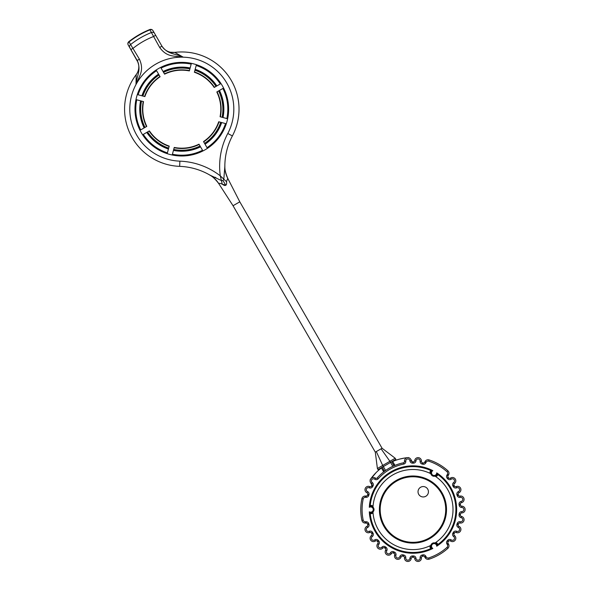 <?xml version="1.0" encoding="UTF-8"?>
<svg xmlns="http://www.w3.org/2000/svg" width="591" height="591" viewBox="0 0 591 591"><rect width="100%" height="100%" fill="white"/><g stroke="black" fill="none" stroke-linecap="round" stroke-linejoin="round"><path stroke-width="0.89" d="M373.047 512.936A4.159 4.159 0 0 1 370.239 513.69M370.239 505.408A4.159 4.159 0 0 1 373.047 506.162M429.982 473.295A4.159 4.159 0 0 1 430.728 470.488M437.901 474.632A4.159 4.159 0 0 1 435.84 476.678M435.84 542.42A4.159 4.159 0 0 1 437.901 544.466M430.728 548.611A4.159 4.159 0 0 1 429.982 545.803M412.954 543.099A33.554 33.554 0 0 0 446.508 509.545A33.554 33.554 0 0 0 412.954 475.999A33.554 33.554 0 0 1 446.508 509.545A33.554 33.554 0 0 1 412.954 543.099A33.554 33.554 0 0 1 379.407 509.545A33.554 33.554 0 0 1 412.954 475.999A33.554 33.554 0 0 1 446.508 509.545A33.554 33.554 0 0 1 412.954 543.099A33.554 33.554 0 0 1 379.407 509.545A33.554 33.554 0 0 1 412.954 475.999M423.23 486.556A5.201 5.201 0 0 0 418.029 491.756A5.201 5.201 0 0 0 423.23 496.957A5.201 5.201 0 0 0 428.431 491.756A5.201 5.201 0 0 0 423.23 486.556M437.251 474.174L436.719 472.881A43.697 43.697 0 0 1 436.719 546.217L437.251 544.924A42.914 42.914 0 0 0 437.251 474.174A3.383 3.383 0 0 1 432.427 475.821A3.383 3.383 0 0 1 431.445 470.82A42.914 42.914 0 0 0 370.173 506.199L369.316 507.3A43.697 43.697 0 0 1 432.826 470.635L431.445 470.82A42.914 42.914 0 0 0 370.173 506.199A3.383 3.383 0 0 1 374.007 509.545A3.383 3.383 0 0 1 370.173 512.899A42.914 42.914 0 0 0 431.445 548.278L432.826 548.463A43.697 43.697 0 0 1 369.316 511.799L370.173 512.899A42.914 42.914 0 0 0 431.445 548.278A3.383 3.383 0 0 1 432.427 543.277A3.383 3.383 0 0 1 437.251 544.924A42.914 42.914 0 0 0 437.251 474.174M409.925 460.803A2.083 2.083 0 0 0 407.635 458.941A2.083 2.083 0 0 0 405.788 461.239A2.6 2.6 0 0 1 403.719 464.075A46.401 46.401 0 0 0 378.196 478.813A2.6 2.6 0 0 1 374.701 479.183A2.083 2.083 0 0 0 371.791 479.641A2.083 2.083 0 0 0 372.256 482.552A2.6 2.6 0 0 1 372.987 485.979A46.401 46.401 0 0 0 372.566 486.711A2.6 2.6 0 0 1 369.227 487.804A2.083 2.083 0 0 0 366.472 488.853A2.083 2.083 0 0 0 367.536 491.601A2.6 2.6 0 0 1 368.961 494.815A46.401 46.401 0 0 0 368.732 495.509A2.6 2.6 0 0 1 366.25 497.327L365.216 497.327A2.083 2.083 0 0 0 363.184 498.974A50.885 50.885 0 0 0 363.184 520.124A2.083 2.083 0 0 0 365.216 521.772L366.25 521.772A2.6 2.6 0 0 1 368.732 523.589A46.401 46.401 0 0 0 368.961 524.283A2.6 2.6 0 0 1 367.536 527.497A2.083 2.083 0 0 0 366.472 530.245A2.083 2.083 0 0 0 369.227 531.294A2.6 2.6 0 0 1 372.566 532.388A46.401 46.401 0 0 0 372.987 533.112A2.6 2.6 0 0 1 372.256 536.547A2.083 2.083 0 0 0 371.791 539.457A2.083 2.083 0 0 0 374.701 539.915A2.6 2.6 0 0 1 378.196 540.285A46.401 46.401 0 0 0 378.757 540.905A2.6 2.6 0 0 1 378.765 544.414A2.083 2.083 0 0 0 378.905 547.362A2.083 2.083 0 0 0 381.852 547.2A2.6 2.6 0 0 1 385.347 546.838A46.401 46.401 0 0 0 386.026 547.332A2.6 2.6 0 0 1 386.758 550.768A2.083 2.083 0 0 0 387.511 553.619A2.083 2.083 0 0 0 390.363 552.844A2.6 2.6 0 0 1 393.702 551.765A46.401 46.401 0 0 0 394.47 552.105A2.6 2.6 0 0 1 395.896 555.311A2.083 2.083 0 0 0 397.233 557.948A2.083 2.083 0 0 0 399.856 556.596A2.6 2.6 0 0 1 402.899 554.846A46.401 46.401 0 0 0 403.719 555.023A2.6 2.6 0 0 1 405.788 557.86A2.083 2.083 0 0 0 407.635 560.157A2.083 2.083 0 0 0 409.925 558.296A2.6 2.6 0 0 1 412.54 555.946A46.401 46.401 0 0 0 413.375 555.946A2.6 2.6 0 0 1 415.99 558.296A2.083 2.083 0 0 0 418.273 560.157A2.083 2.083 0 0 0 420.127 557.86A2.6 2.6 0 0 1 422.196 555.023A46.401 46.401 0 0 0 422.912 554.868A2.6 2.6 0 0 1 425.719 556.109L426.237 557.003A2.083 2.083 0 0 0 428.682 557.941A50.885 50.885 0 0 0 447.003 547.369A2.083 2.083 0 0 0 447.409 544.784L446.892 543.883A2.6 2.6 0 0 1 447.224 540.831A46.401 46.401 0 0 0 447.719 540.285A2.6 2.6 0 0 1 451.206 539.915A2.083 2.083 0 0 0 454.124 539.457A2.083 2.083 0 0 0 453.652 536.547A2.6 2.6 0 0 1 452.928 533.112A46.401 46.401 0 0 0 453.349 532.388A2.6 2.6 0 0 1 456.688 531.294A2.083 2.083 0 0 0 459.443 530.245A2.083 2.083 0 0 0 458.38 527.497A2.6 2.6 0 0 1 456.954 524.283A46.401 46.401 0 0 0 457.212 523.486A2.6 2.6 0 0 1 460.249 521.727A2.083 2.083 0 0 0 462.731 520.132A2.083 2.083 0 0 0 461.113 517.657A2.6 2.6 0 0 1 459.059 514.813A46.401 46.401 0 0 0 459.141 513.985A2.6 2.6 0 0 1 461.748 511.629A2.083 2.083 0 0 0 463.846 509.545A2.083 2.083 0 0 0 461.748 507.47A2.6 2.6 0 0 1 459.141 505.113A46.401 46.401 0 0 0 459.059 504.286A2.6 2.6 0 0 1 461.113 501.441A2.083 2.083 0 0 0 462.731 498.967A2.083 2.083 0 0 0 460.249 497.371A2.6 2.6 0 0 1 457.212 495.613A46.401 46.401 0 0 0 456.954 494.815A2.6 2.6 0 0 1 458.38 491.601A2.083 2.083 0 0 0 459.443 488.853A2.083 2.083 0 0 0 456.688 487.804A2.6 2.6 0 0 1 453.349 486.711A46.401 46.401 0 0 0 452.928 485.987A2.6 2.6 0 0 1 453.652 482.552A2.083 2.083 0 0 0 454.124 479.641A2.083 2.083 0 0 0 451.206 479.183A2.6 2.6 0 0 1 447.719 478.813A46.401 46.401 0 0 0 447.224 478.267A2.6 2.6 0 0 1 446.892 475.216L447.409 474.314A2.083 2.083 0 0 0 447.003 471.729A50.885 50.885 0 0 0 428.682 461.157A2.083 2.083 0 0 0 426.237 462.096L425.719 462.989A2.6 2.6 0 0 1 422.912 464.231A46.401 46.401 0 0 0 422.196 464.075A2.6 2.6 0 0 1 420.127 461.239A2.083 2.083 0 0 0 418.273 458.941A2.083 2.083 0 0 0 415.99 460.803A2.6 2.6 0 0 1 413.375 463.152A46.401 46.401 0 0 0 412.533 463.152A2.6 2.6 0 0 1 409.925 460.803L411.218 460.677A3.383 3.383 0 0 0 407.502 457.648A3.383 3.383 0 0 0 404.495 461.386A1.3 1.3 0 0 1 403.461 462.805A47.701 47.701 0 0 0 377.221 477.949A1.3 1.3 0 0 1 375.477 478.141A3.383 3.383 0 0 0 370.734 478.873A3.383 3.383 0 0 0 371.503 483.608A1.3 1.3 0 0 1 371.865 485.329A47.701 47.701 0 0 0 371.436 486.075A1.3 1.3 0 0 1 369.767 486.615A3.383 3.383 0 0 0 365.282 488.321A3.383 3.383 0 0 0 367.011 492.798A1.3 1.3 0 0 1 367.728 494.401A47.701 47.701 0 0 0 367.491 495.118A1.3 1.3 0 0 1 366.25 496.026L365.216 496.026A3.383 3.383 0 0 0 361.906 498.701A52.185 52.185 0 0 0 361.906 520.398A3.383 3.383 0 0 0 365.216 523.072L366.25 523.072A1.3 1.3 0 0 1 367.491 523.981A47.701 47.701 0 0 0 367.728 524.697A1.3 1.3 0 0 1 367.011 526.3A3.383 3.383 0 0 0 365.282 530.777A3.383 3.383 0 0 0 369.767 532.484A1.3 1.3 0 0 1 371.436 533.023A47.701 47.701 0 0 0 371.865 533.769A1.3 1.3 0 0 1 371.503 535.49A3.383 3.383 0 0 0 370.734 540.226A3.383 3.383 0 0 0 375.477 540.957A1.3 1.3 0 0 1 377.221 541.142A47.701 47.701 0 0 0 377.797 541.784A1.3 1.3 0 0 1 377.797 543.543A3.383 3.383 0 0 0 378.033 548.33A3.383 3.383 0 0 0 382.828 548.064A1.3 1.3 0 0 1 384.571 547.887A47.701 47.701 0 0 0 385.266 548.389A1.3 1.3 0 0 1 385.635 550.11A3.383 3.383 0 0 0 386.861 554.742A3.383 3.383 0 0 0 391.493 553.486A1.3 1.3 0 0 1 393.163 552.947A47.701 47.701 0 0 0 393.946 553.302A1.3 1.3 0 0 1 394.662 554.905A3.383 3.383 0 0 0 396.827 559.182A3.383 3.383 0 0 0 401.097 556.988A1.3 1.3 0 0 1 402.619 556.116A47.701 47.701 0 0 0 403.461 556.294A1.3 1.3 0 0 1 404.495 557.712A3.383 3.383 0 0 0 407.502 561.45A3.383 3.383 0 0 0 411.218 558.421A1.3 1.3 0 0 1 412.525 557.247A47.701 47.701 0 0 0 413.39 557.247A1.3 1.3 0 0 1 414.69 558.421A3.383 3.383 0 0 0 418.413 561.45A3.383 3.383 0 0 0 421.42 557.712A1.3 1.3 0 0 1 422.454 556.294A47.701 47.701 0 0 0 423.193 556.138A1.3 1.3 0 0 1 424.597 556.759L425.114 557.653A3.383 3.383 0 0 0 429.088 559.182A52.185 52.185 0 0 0 447.875 548.337A3.383 3.383 0 0 0 448.539 544.134L448.022 543.232A1.3 1.3 0 0 1 448.185 541.703A47.701 47.701 0 0 0 448.695 541.142A1.3 1.3 0 0 1 450.438 540.957A3.383 3.383 0 0 0 455.173 540.226A3.383 3.383 0 0 0 454.413 535.49A1.3 1.3 0 0 1 454.051 533.769A47.701 47.701 0 0 0 454.479 533.023A1.3 1.3 0 0 1 456.149 532.484A3.383 3.383 0 0 0 460.633 530.777A3.383 3.383 0 0 0 458.897 526.3A1.3 1.3 0 0 1 458.188 524.697A47.701 47.701 0 0 0 458.453 523.877A1.3 1.3 0 0 1 459.975 522.998A3.383 3.383 0 0 0 464.001 520.398A3.383 3.383 0 0 0 461.379 516.386A1.3 1.3 0 0 1 460.352 514.96A47.701 47.701 0 0 0 460.441 514.104A1.3 1.3 0 0 1 461.741 512.929A3.383 3.383 0 0 0 465.147 509.545A3.383 3.383 0 0 0 461.741 506.169A1.3 1.3 0 0 1 460.441 504.995A47.701 47.701 0 0 0 460.352 504.138A1.3 1.3 0 0 1 461.379 502.712A3.383 3.383 0 0 0 464.001 498.701A3.383 3.383 0 0 0 459.975 496.1A1.3 1.3 0 0 1 458.453 495.221A47.701 47.701 0 0 0 458.188 494.401A1.3 1.3 0 0 1 458.897 492.798A3.383 3.383 0 0 0 460.633 488.321A3.383 3.383 0 0 0 456.149 486.615A1.3 1.3 0 0 1 454.479 486.075A47.701 47.701 0 0 0 454.051 485.329A1.3 1.3 0 0 1 454.413 483.608A3.383 3.383 0 0 0 455.173 478.873A3.383 3.383 0 0 0 450.438 478.141A1.3 1.3 0 0 1 448.695 477.949A47.701 47.701 0 0 0 448.185 477.388A1.3 1.3 0 0 1 448.022 475.866L448.539 474.965A3.383 3.383 0 0 0 447.875 470.761A52.185 52.185 0 0 0 429.088 459.916A3.383 3.383 0 0 0 425.114 461.445L424.597 462.339A1.3 1.3 0 0 1 423.193 462.96A47.701 47.701 0 0 0 422.454 462.805A1.3 1.3 0 0 1 421.42 461.386A3.383 3.383 0 0 0 418.413 457.648A3.383 3.383 0 0 0 414.69 460.677A1.3 1.3 0 0 1 413.39 461.852A47.701 47.701 0 0 0 412.525 461.852L412.525 461.911M408.603 457.715L408.226 457.648M411.218 460.677A1.3 1.3 0 0 0 412.525 461.852A47.701 47.701 0 0 1 413.39 461.852L413.375 463.152M370.771 478.828A52.185 52.185 0 0 1 381.431 467.954L383.699 471.877M394.958 465.376L392.697 461.453A52.185 52.185 0 0 1 407.443 457.656M410.782 459.318L412.223 461.815M371.983 485.048L370.542 482.552M404.739 458.01L402.441 458.431M402.043 458.513L399.664 459.081M392.697 461.453L391.737 461.874M382.274 467.333L381.431 467.954M374.79 473.952L373.601 475.275M372.544 476.531L371.599 477.72M370.158 480.195L370.092 480.911M370.18 481.621L370.402 482.271M383.182 470.983L384.084 470.466M393.547 464.999L394.448 464.482M426.237 462.096L425.114 461.445L424.597 462.339L425.719 462.989M446.892 475.216L448.022 475.866L448.539 474.965L447.409 474.314M453.349 486.711L454.479 486.075A47.701 47.701 0 0 0 454.051 485.329A47.701 47.701 0 0 1 454.479 486.075A47.701 47.701 0 0 0 454.051 485.329L452.928 485.987M452.928 533.112L454.051 533.769A47.701 47.701 0 0 0 454.479 533.023A47.701 47.701 0 0 1 454.051 533.769A47.701 47.701 0 0 0 454.479 533.023L453.349 532.388M372.973 507.115A40.055 40.055 0 0 1 430.839 473.709M435.05 476.139A40.055 40.055 0 0 1 435.05 542.959M372.973 511.983A40.055 40.055 0 0 0 430.839 545.39M205.21 149.722A46.815 46.815 0 0 1 141.256 132.583A46.815 46.815 0 0 1 158.395 68.63A46.815 46.815 0 0 1 222.349 85.769A46.815 46.815 0 0 1 205.21 149.722A46.815 46.815 0 0 0 222.349 85.769A46.815 46.815 0 0 0 158.395 68.63A46.815 46.815 0 0 0 141.256 132.583A46.815 46.815 0 0 0 205.21 149.722M167.497 152.522L167.194 153.653M225.149 123.482L226.279 123.785M196.109 65.83L196.411 64.7M138.457 94.87L137.326 94.567M169.137 146.398A39.316 39.316 0 0 1 149.124 131.047L149.242 130.98A39.191 39.191 0 0 0 169.166 146.273L167.386 152.929M168.561 148.54A41.533 41.533 0 0 1 147.203 132.155L142.623 134.8M172.217 155.005L172.417 154.244C182.9 156.327 192.939 155.005 202.528 150.284L202.92 150.956M207.426 148.356L207.035 147.684C215.922 141.737 222.083 133.706 225.526 123.585L221.167 122.418A41.533 41.533 0 0 1 204.781 143.776L203.607 141.737A39.191 39.191 0 0 0 218.899 121.812L219.025 121.842A39.316 39.316 0 0 1 203.666 141.855M227.624 118.761L226.87 118.562C228.953 108.072 227.631 98.04 222.903 88.451L223.583 88.059M220.982 83.553L220.303 83.944C214.363 75.057 206.333 68.896 196.212 65.453M191.388 63.355L191.189 64.109C180.698 62.025 170.659 63.348 161.07 68.068L160.686 67.396M156.179 69.997L156.571 70.676C147.684 76.616 141.522 84.646 138.08 94.767M140.023 130.293L140.695 129.909C135.974 120.313 134.652 110.281 136.735 99.79L135.974 99.591M149.124 131.047L147.203 132.155M174.072 148.082L174.19 147.617L174.072 148.082M199.101 144.337L199.167 144.455A39.316 39.316 0 0 1 174.16 147.743L174.19 147.617A39.191 39.191 0 0 0 199.101 144.337M220.702 116.907L220.244 116.782L220.702 116.907M216.963 91.878L217.074 91.812A39.316 39.316 0 0 1 220.369 116.819L220.244 116.782A39.191 39.191 0 0 0 216.963 91.878M214.777 87.136L214.363 87.372L214.777 87.136M194.432 72.08L194.469 71.954A39.316 39.316 0 0 1 214.474 87.305L214.363 87.372A39.191 39.191 0 0 0 194.432 72.08M189.534 70.277L189.408 70.735L189.534 70.277M164.505 74.015L164.438 73.905A39.316 39.316 0 0 1 189.445 70.61L189.408 70.735A39.191 39.191 0 0 0 164.505 74.015M159.762 76.202L159.998 76.616L159.762 76.202M144.706 96.547L144.581 96.51A39.316 39.316 0 0 1 159.932 76.505L159.998 76.616A39.191 39.191 0 0 0 144.706 96.547M146.642 126.474L146.524 126.54A39.316 39.316 0 0 1 143.236 101.534L143.362 101.571A39.191 39.191 0 0 0 146.642 126.474M174.16 147.743L172.409 154.273M202.543 150.306L199.167 144.455M221.167 122.418L219.025 121.842M220.369 116.819L226.9 118.569M222.933 88.436L217.074 91.812M214.474 87.305L220.332 83.929M196.219 65.424L194.469 71.954M189.445 70.61L191.196 64.079M161.062 68.046L164.438 73.905M159.932 76.505L156.556 70.647M138.05 94.759L144.581 96.51M140.673 129.917L146.524 126.54M143.236 101.534L136.706 99.783M204.781 143.776L207.049 147.706M134.778 56.337L137.068 60.304A13.002 13.002 150 0 1 136.174 74.651A57.216 57.216 0 0 0 179.671 166.359A57.216 57.216 0 0 1 136.174 74.651A57.216 57.216 0 0 0 179.671 166.359A57.216 57.216 0 0 1 136.174 74.651L136.011 84.491C139.284 75.907 144.514 70.543 139.417 59.174L128.86 41.621C135.258 36.612 142.232 32.586 149.767 29.55L159.688 47.472C166.943 57.534 174.205 55.731 183.299 57.179L174.737 52.407M179.863 161.158L179.671 166.359A65.025 65.025 0 0 1 209.945 175.128L221.418 180.558L220.295 175.852A70.226 70.226 0 0 0 179.863 161.158A52.015 52.015 0 0 1 130.692 99.51A52.015 52.015 0 0 1 198.982 60.075A52.015 52.015 0 0 1 227.786 133.492A70.226 70.226 0 0 0 220.295 175.852A70.226 70.226 0 0 0 179.863 161.158A52.015 52.015 0 0 1 136.011 84.491C137.09 74.488 141.397 69.945 137.164 60.474L139.417 59.174M138.035 62.387L128.21 44.968A2.6 2.246 -30 0 1 129.074 41.895A85.481 85.481 0 0 1 149.892 29.875A2.6 2.246 150 0 1 152.988 30.666L161.838 45.995A13.002 13.002 0 0 0 174.714 52.4A13.002 13.002 150 0 1 171.811 52.436A13.002 13.002 150 0 0 174.714 52.4L170.548 52.244M376.297 451.576L382.695 465.457L377.398 468.508L375.307 452.145L382.067 448.244L239.798 201.827L233.039 205.727L218.692 183.513C219.135 183.158 220.295 183.358 222.179 184.111L225.718 185.242C226.523 184.976 226.789 183.771 226.508 181.614L227.727 178.29A26.011 25.901 -0.2 0 1 224.846 166.529A65.025 65.025 0 0 1 232.389 135.923A57.216 57.216 0 0 0 174.714 52.4M211.6 175.904L209.945 175.128A26.011 25.901 -59.8 0 1 218.692 183.513A26.011 25.901 120.2 0 0 209.945 175.128L209.857 175.084M223.029 180.587L225.718 185.242C225.09 185.803 223.908 185.434 222.179 184.111A26.011 11.192 86.5 0 0 221.418 180.558L223.029 180.587L223.812 179.176L224.846 166.47C225.282 165.17 223.398 167.763 227.712 178.246M215.892 177.632L214.895 177.219M220.857 178.238L220.295 175.852L223.812 179.176A26.011 11.192 33.4 0 0 226.508 181.614L226.56 181.902M138.516 64.057L138.656 64.825M155.544 35.091L154.916 33.997M220.295 175.852A70.226 70.226 0 0 1 227.786 133.492A52.015 52.015 0 0 0 183.299 57.179C174.064 53.101 168.007 54.542 161.941 46.172L159.688 47.472M130.138 48.307L130.766 49.393M222.94 178.342L223.775 179.139M381.077 448.82L389.897 461.29L382.695 465.457L383.345 466.58L378.048 469.638L377.398 468.508M382.067 448.244L395.194 458.239L389.897 461.29L390.548 462.421L383.345 466.58L385.591 470.48M395.194 458.239L395.844 459.362L390.548 462.421L392.801 466.314M391.678 461.77L393.99 465.782L391.678 461.77M382.214 467.23L384.534 471.241M227.786 133.492L232.389 135.923A57.216 57.216 0 0 0 174.692 52.4M412.954 542.324A32.771 32.771 0 0 1 380.183 509.545A32.771 32.771 0 0 1 412.954 476.774A32.771 32.771 0 0 1 445.725 509.545A32.771 32.771 0 0 1 412.954 542.324M432.826 470.635A2.6 2.6 0 0 0 434.577 475.452A2.6 2.6 0 0 0 436.719 472.881M369.316 511.799A2.6 2.6 0 0 0 372.618 507.876A2.6 2.6 0 0 0 369.316 507.3M436.719 546.217A2.6 2.6 0 0 0 431.674 545.323A2.6 2.6 0 0 0 432.826 548.463M405.788 461.239L404.495 461.386A1.3 1.3 0 0 1 403.461 462.805L403.719 464.075M378.196 478.813L377.221 477.949M375.477 478.141L374.701 479.183M372.256 482.552L371.503 483.608M372.987 485.987L371.865 485.329A47.701 47.701 0 0 0 371.436 486.075A1.3 1.3 0 0 1 369.767 486.615A3.383 3.383 0 0 0 365.282 488.321A3.383 3.383 0 0 0 367.011 492.798L367.536 491.601M366.25 521.772L366.25 523.072A1.3 1.3 0 0 1 367.491 523.981A47.701 47.701 0 0 0 367.728 524.697A1.3 1.3 0 0 1 367.011 526.3L367.536 527.497M422.196 555.023L422.454 556.294A47.701 47.701 0 0 0 423.193 556.138L422.912 554.868M447.224 540.831L448.185 541.703A47.701 47.701 0 0 0 448.695 541.142L447.719 540.285M447.719 478.813L448.695 477.949A47.701 47.701 0 0 0 448.185 477.388L447.224 478.267M402.899 554.846L402.619 556.116A47.701 47.701 0 0 0 403.461 556.294L403.719 555.023M412.54 555.946L412.525 557.247A47.701 47.701 0 0 0 413.39 557.247L413.375 555.946M372.566 532.388L371.436 533.023A47.701 47.701 0 0 0 371.865 533.769L372.987 533.112M378.196 540.285L377.221 541.142A47.701 47.701 0 0 0 377.797 541.784L378.757 540.905M385.347 546.838L384.571 547.887A47.701 47.701 0 0 0 385.266 548.389L386.026 547.332M393.702 551.765L393.163 552.947A47.701 47.701 0 0 0 393.946 553.302L394.47 552.105M457.212 495.613L458.453 495.221A47.701 47.701 0 0 0 458.188 494.401L456.954 494.815M459.141 505.113L460.441 504.995A47.701 47.701 0 0 0 460.352 504.138L459.059 504.286M459.059 514.813L460.352 514.96A47.701 47.701 0 0 0 460.441 514.104L459.141 513.985M456.954 524.283L458.188 524.697A47.701 47.701 0 0 0 458.453 523.877L457.212 523.486M422.912 464.231L423.193 462.96A47.701 47.701 0 0 0 422.454 462.805L422.196 464.075M368.961 494.815L367.728 494.401A47.701 47.701 0 0 0 367.491 495.118L368.732 495.509M368.961 524.283L367.728 524.697M369.227 531.294L369.767 532.484M372.256 536.547L371.503 535.49M374.701 539.915L375.477 540.957M378.765 544.414L377.797 543.543M381.852 547.2L382.828 548.064M386.758 550.768L385.635 550.11M390.363 552.844L391.493 553.486M395.896 555.311L394.662 554.905M399.856 556.596L401.097 556.988M405.788 557.86L404.495 557.712M409.925 558.296L411.218 558.421M415.99 558.296L414.69 558.421M420.127 557.86L421.42 557.712M425.719 556.109L424.597 556.759M426.237 557.003L425.114 557.653M428.682 557.941L429.088 559.182M447.003 547.369L447.875 548.337M447.409 544.784L448.539 544.134M446.892 543.883L448.022 543.232M451.206 539.915L450.438 540.957M453.652 536.547L454.413 535.49M456.688 531.294L456.149 532.484M458.38 527.497L458.897 526.3M460.249 521.727L459.975 522.998M461.113 517.657L461.379 516.386M461.748 511.629L461.741 512.929M461.748 507.47L461.741 506.169M461.113 501.441L461.379 502.712M460.249 497.371L459.975 496.1M458.38 491.601L458.897 492.798M456.688 487.804L456.149 486.615M453.652 482.552L454.413 483.608M451.206 479.183L450.438 478.141M447.003 471.729L447.875 470.761M428.682 461.157L429.088 459.916M420.127 461.239L421.42 461.386M415.99 460.803L414.69 460.677M412.533 463.152L412.525 461.852M369.227 487.804L369.767 486.615M366.25 497.327L366.25 496.026M365.216 497.327L365.216 496.026M363.184 498.974L361.906 498.701M363.184 520.124L361.906 520.398M365.216 521.772L365.216 523.072M368.732 523.589L367.491 523.981M372.566 486.711L371.436 486.075M168.671 148.119A41.097 41.097 0 0 1 147.587 131.933M200.054 145.992A41.097 41.097 0 0 1 173.702 149.464M220.746 122.307A41.097 41.097 0 0 1 204.56 143.391M218.618 90.925A41.097 41.097 0 0 1 222.09 117.277M194.927 70.233A41.097 41.097 0 0 1 216.018 86.419M163.544 72.361A41.097 41.097 0 0 1 189.903 68.888M142.859 96.052A41.097 41.097 0 0 1 159.045 74.961M144.987 127.427A41.097 41.097 0 0 1 141.515 101.076M200.275 146.376A41.533 41.533 0 0 1 173.584 149.892M219.002 90.704A41.533 41.533 0 0 1 222.511 117.395M195.045 69.812A41.533 41.533 0 0 1 216.402 86.197M163.33 71.976A41.533 41.533 0 0 1 190.021 68.467M142.438 95.934A41.533 41.533 0 0 1 158.824 74.577M144.603 127.649A41.533 41.533 0 0 1 141.086 100.958M168.428 149.05A42.057 42.057 0 0 1 146.753 132.414M200.534 146.827A42.057 42.057 0 0 1 173.451 150.395M221.669 122.551A42.057 42.057 0 0 1 205.04 144.226M219.453 90.445A42.057 42.057 0 0 1 223.014 117.528M195.178 69.31A42.057 42.057 0 0 1 216.853 85.939M163.064 71.526A42.057 42.057 0 0 1 190.154 67.958M141.929 95.801A42.057 42.057 0 0 1 158.565 74.126M144.152 127.915A42.057 42.057 0 0 1 140.584 100.825M137.164 60.474L130.877 49.585L133.13 48.285A77.953 77.953 0 0 1 153.401 36.583L155.655 35.283M154.517 33.31A2.6 2.246 150 0 0 151.436 32.52A82.452 82.452 0 0 0 130.596 44.547A2.6 2.246 -30 0 0 129.739 47.612L130.877 49.585M408.514 457.552L405.197 457.944M404.407 458.069L399.361 459.163M376.12 472.586L370.151 479.7M143.295 134.408C149.242 143.295 157.272 149.457 167.393 152.899M149.39 130.892C154.332 138.131 160.944 143.207 169.211 146.103M174.242 147.447C182.855 149.072 191.115 147.986 199.012 144.189M203.518 141.589C210.758 136.647 215.826 130.035 218.729 121.761M220.074 116.737C221.699 108.123 220.613 99.864 216.816 91.967M214.215 87.461C209.273 80.221 202.661 75.153 194.387 72.25M189.364 70.905C180.75 69.28 172.491 70.366 164.594 74.163M160.087 76.764C152.847 81.706 147.772 88.318 144.876 96.592M146.79 126.385C142.992 118.488 141.899 110.229 143.524 101.615M239.798 201.827L227.734 178.29M152.988 30.666A2.6 2.6 0 0 0 149.767 29.55M129.51 47.214L131.394 50.486M128.86 41.621A2.6 2.6 0 0 0 128.21 44.968M218.663 183.469C211.741 174.493 208.557 174.833 209.901 175.106L209.945 175.128M375.307 452.145L233.039 205.727"/></g></svg>

